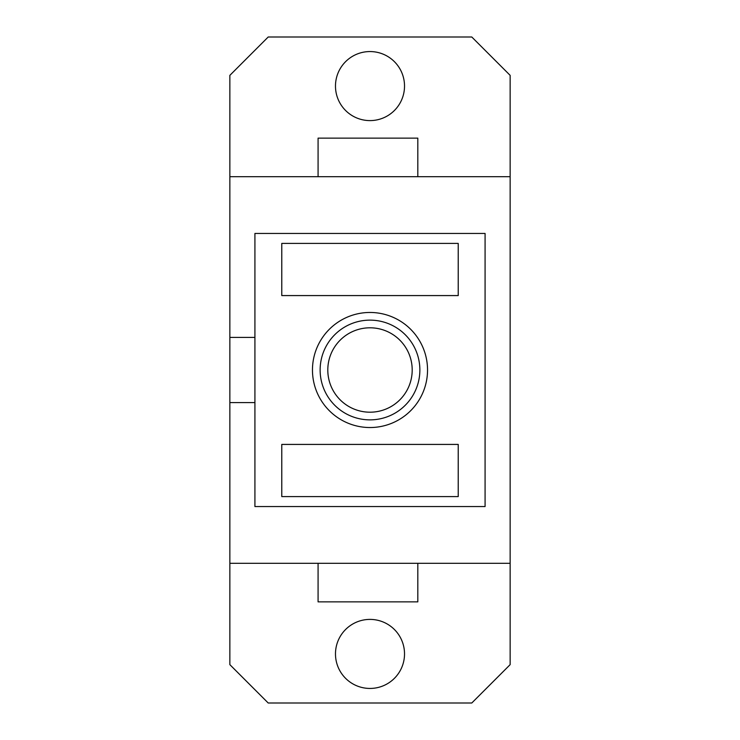 <?xml version="1.0" encoding="UTF-8"?>
<svg xmlns="http://www.w3.org/2000/svg" width="740" height="740" viewBox="0 0 740 740"><rect width="100%" height="100%" fill="white"/><g stroke="black" fill="none" stroke-linecap="round" stroke-linejoin="round"><path stroke-width="1.11" d="M318.08 563.307L318.08 601.87L417.813 601.87L417.813 563.307M318.08 176.694L318.08 138.13L417.813 138.13L417.813 176.694M370 619.399A34.521 34.521 0 0 0 335.479 653.92A34.521 34.521 0 0 0 370 688.441A34.521 34.521 0 0 0 404.521 653.92A34.521 34.521 0 0 0 370 619.399M370 51.56A34.521 34.521 0 0 0 335.479 86.081A34.521 34.521 0 0 0 370 120.602A34.521 34.521 0 0 0 404.521 86.081A34.521 34.521 0 0 0 370 51.56M370 320.133A49.867 49.867 0 0 1 419.867 370A49.867 49.867 0 0 1 370 419.867A49.867 49.867 0 0 1 320.133 370A49.867 49.867 0 0 1 370 320.133M370 312.465A57.535 57.535 0 0 1 427.535 370A57.535 57.535 0 0 1 370 427.535A57.535 57.535 0 0 1 312.465 370A57.535 57.535 0 0 1 370 312.465M370 327.802A42.199 42.199 0 0 0 327.802 370A42.199 42.199 0 0 0 370 412.199A42.199 42.199 0 0 0 412.199 370A42.199 42.199 0 0 0 370 327.802M510.147 176.694L510.147 75.36L471.787 37L268.213 37L229.853 75.36L229.853 664.64L268.213 703L471.787 703L510.147 664.64L510.147 176.694L229.853 176.694M229.853 563.307L510.147 563.307M229.853 402.606L254.921 402.606L254.921 506.558L485.079 506.558L485.079 233.442L254.921 233.442L254.921 337.394L229.853 337.394M254.921 402.606L254.921 337.394M281.774 243.414L281.774 295.575L458.227 295.575L458.227 243.414L281.774 243.414M458.227 496.586L281.774 496.586L281.774 444.425L458.227 444.425L458.227 496.586"/></g></svg>
